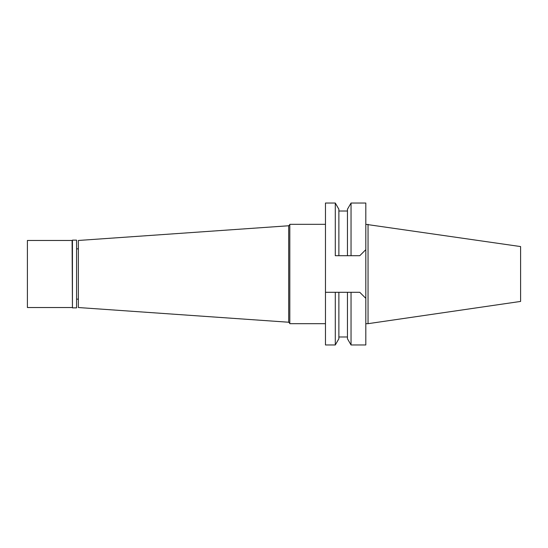 <?xml version="1.0" encoding="UTF-8"?>
<svg xmlns="http://www.w3.org/2000/svg" width="548" height="548" viewBox="0 0 548 548"><rect width="100%" height="100%" fill="white"/><g stroke="black" fill="none" stroke-linecap="round" stroke-linejoin="round"><path stroke-width="0.82" d="M368.044 224.324L368.044 323.676L520.6 301.427L520.6 246.573L365.811 224.324M368.044 323.676L365.811 323.676M351.042 255.697L347.459 255.697L347.459 209.233L347.459 255.697L335.294 255.697L335.294 203.034L325.464 203.034L325.464 292.303L351.042 292.303L351.042 344.966L365.811 344.966L365.811 203.034L351.042 203.034L351.042 255.697L359.776 255.697L337.917 255.697M337.595 292.303L335.958 292.303M335.294 255.697L336.623 255.697M325.464 292.303L325.464 344.966L335.294 344.966L335.294 292.303M351.042 292.303L359.776 292.303L365.811 298.345M335.294 344.966L338.876 338.767L338.876 292.303M347.459 336.986L347.459 292.303L347.459 338.767L347.459 336.986L338.876 336.986M365.811 249.655L359.776 255.697M335.958 255.697L336.513 255.697M338.876 255.697L338.876 209.233L335.294 203.034M325.464 224.324L289.817 224.324L289.817 323.676L325.464 323.676M289.817 224.646L288.693 225.762L288.693 322.238L78.364 307.531L78.364 240.469L288.693 225.762M289.817 323.354L288.693 322.238M78.364 248.854L76.576 248.854M78.364 299.146L76.576 299.146M72.439 307.866L76.576 307.866L76.576 240.134L72.439 240.134L72.439 307.866L72.103 240.469L27.4 240.469L27.4 307.531L72.103 307.531M347.459 338.767L351.042 344.966M347.459 209.233L351.042 203.034M347.459 211.014L338.876 211.014"/></g></svg>
